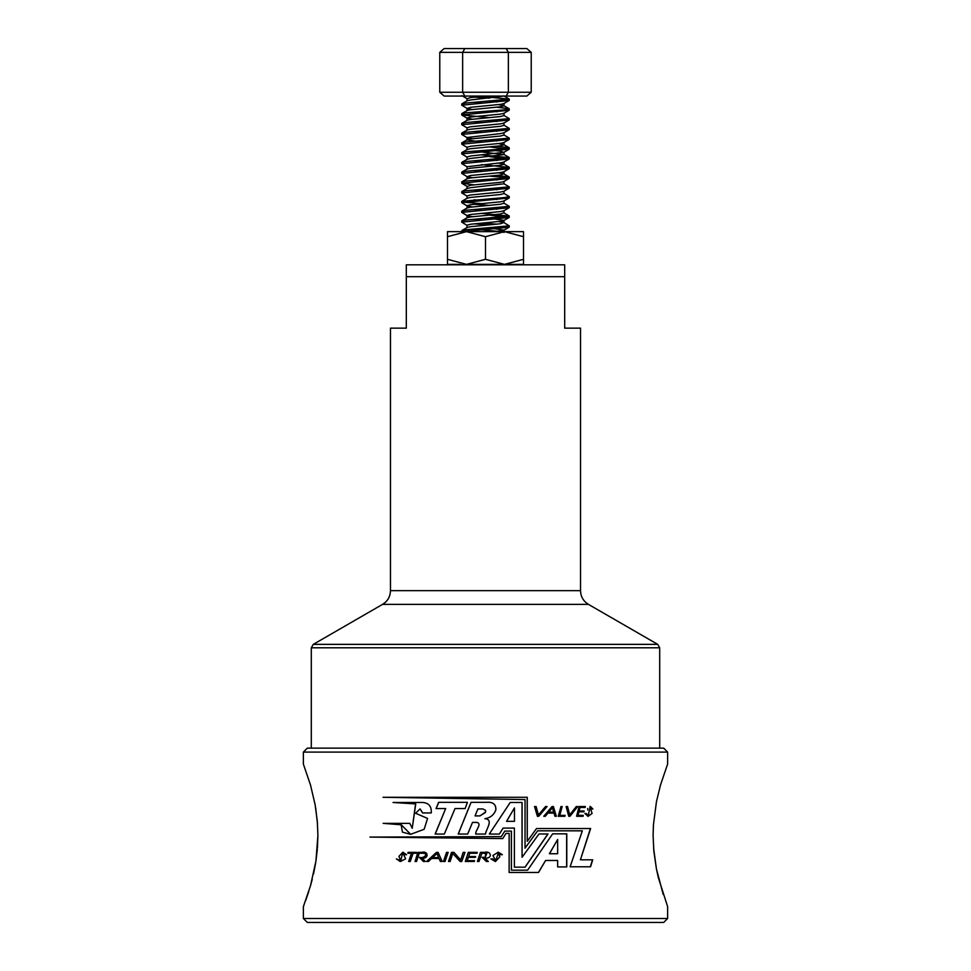 <?xml version="1.0" encoding="UTF-8"?>
<svg xmlns="http://www.w3.org/2000/svg" width="971" height="971" viewBox="0 0 971 971"><rect width="100%" height="100%" fill="white"/><g stroke="black" fill="none" stroke-linecap="round" stroke-linejoin="round"><path stroke-width="1.46" d="M564.685 266.576L564.685 268.312M564.685 269.707L564.685 276.686L564.685 264.804L406.315 264.804L406.315 276.601M406.315 269.707L406.315 268.312M406.315 266.467L406.315 264.804M406.315 276.686L406.315 328.149L390.476 328.149L390.476 590.659L580.524 590.659L580.524 328.149L564.685 328.149L564.685 276.686L406.315 276.686M461.747 231.632L461.893 230.528L466.286 229.714L509.253 225.818L503.791 222.553L498.548 221.558M497.018 224.167L481.482 223.124M463.531 221.558L461.893 220.781L466.286 219.968L509.253 216.072L481.482 213.377M463.555 211.812L461.893 211.035L466.286 210.234L509.253 206.325L503.791 203.06M481.482 203.631L466.286 202.429L461.893 201.288L504.714 197.562L509.253 196.579L503.791 193.314M463.555 192.319L461.893 191.542L466.286 190.741L509.253 186.845L503.985 183.798L503.985 181.359M463.543 182.572L461.893 181.795L466.286 180.994L504.714 178.069L509.107 176.916L497.018 175.435M463.531 172.826L461.893 172.049L466.286 171.248L509.253 167.352L481.482 164.645M463.543 163.079L461.893 162.303L466.286 161.502L509.253 157.605L481.482 154.899M463.568 153.345L461.893 152.556L466.286 151.755L504.714 148.83L509.107 147.689L497.018 146.208M463.555 143.599L461.893 142.81L466.286 142.009L509.253 138.113L503.791 134.848M463.531 133.84L461.893 133.063L466.286 132.262L509.253 128.366L503.791 125.101M463.543 124.106L461.893 123.317L466.286 122.516L509.253 118.62L503.791 115.355M463.531 114.36L461.893 113.571L466.286 112.77L504.714 109.844L509.107 108.703L497.018 107.223M463.543 104.613L461.893 103.836L466.286 103.023L509.253 99.127L481.482 96.42M462.123 231.632L509.107 227.214L507.469 226.425M489.518 224.871L473.994 223.816M467.209 225.43L461.747 222.165L509.107 217.468L489.493 215.125M472.452 216.679L467.209 215.683L461.747 212.418L509.107 207.721L507.469 206.932M489.53 205.379L473.982 204.335M472.452 206.944L467.209 205.937L461.747 202.672L509.107 197.975L507.432 197.198M467.209 196.191L461.747 192.938L509.107 188.228L507.457 187.452M473.969 184.842L461.747 183.191L509.107 178.482L504.447 177.305L489.518 176.139M472.452 177.705L467.209 176.71L461.747 173.433L509.107 168.736L507.457 167.959M467.015 169.172L467.015 166.733L461.747 163.698L509.107 158.989L489.542 156.647M467.209 157.217L461.747 153.952L509.107 149.243L489.554 146.9M467.209 147.471L461.747 144.206L509.107 139.496L507.432 138.719M472.452 138.719L467.209 137.724L461.747 134.447L509.107 129.762L507.457 128.973M467.209 127.978L461.747 124.713L509.107 120.003L507.469 119.227M489.518 117.673L461.747 114.966L509.107 110.269L507.445 109.48M472.452 109.48L467.209 108.485L461.747 105.22L509.107 100.523L507.445 99.746M489.542 98.18L474.018 97.124M303.377 918.493L307.334 922.45L663.666 922.45L667.623 918.493L667.623 906.623L658.399 877.845L656.445 869.033L653.835 851.106L653.095 835.448L653.434 824.804L656.469 801.609L660.523 784.944L667.623 764.092L667.623 752.1L303.377 752.1L303.377 764.092L310.502 784.993L315.126 804.753L317.311 821.332L317.905 835.376L315.927 861.143L310.489 885.758L303.377 906.623L303.377 918.493L667.623 918.493M482.077 857.357L486.362 861.483L488.34 861.483L484.93 858.133C492.552 859.068 491.702 850.499 484.59 852.368L480.439 852.368L477.429 861.483L478.994 861.483L481.871 853.266L485.5 853.278L485.5 857.211L482.077 857.357L485.5 860.646M485.5 852.356L484.59 852.368L485.5 852.356M369.951 837.087L502.772 838.568L506.049 833.373L509.144 833.373L509.144 872.468L538.553 872.468L545.593 860.476L557.645 860.476L557.645 866.909L566.785 866.909L566.785 833.834L552.657 833.834L527.593 870.186L511.401 870.186L511.401 831.091L504.799 831.091L501.291 836.65L369.951 837.087L485.5 838.386M475.717 834.04L485.5 834.04C485.937 829.161 494.093 819.5 484.857 818.699C490.161 817.922 493.802 815.07 495.805 810.142C496.193 804.352 493.025 801.743 486.301 802.337L471.032 802.337L458.227 834.04L467.694 834.04L472.501 822.413L477.113 822.413C482.259 824.1 475.183 830.29 475.741 834.04C475.159 830.29 482.259 824.1 477.089 822.413M383.06 797.288L525.044 799.558L525.044 848.168L537.631 830.824L582.345 830.824L570.123 866.775L590.55 866.775L592.723 859.808L580.415 859.808L590.623 828.542L536.538 828.542L527.265 841.323L527.265 797.288L383.06 797.288M485.5 834.04L485.524 834.04C485.901 829.222 494.093 819.439 484.857 818.699L485.5 818.577M422.397 853.266C429.631 853.06 423.562 859.129 419.387 857.357L423.405 861.483L425.262 861.483L422.045 858.133C429.097 859.092 428.527 850.475 421.73 852.368L417.858 852.368L415.066 861.483L416.523 861.483L419.205 853.266L422.531 853.266C429.752 853.06 423.696 859.129 419.521 857.357L423.526 861.483M420.103 857.393L419.387 857.357M408.657 861.483L410.26 861.483L413.088 853.266L416.353 853.266L416.547 852.368L408.051 852.368L407.869 853.266L411.461 853.266L408.657 861.483M439.001 858.498L440.397 861.483L442.121 861.483L438.127 852.368L436.416 852.368L426.621 861.483L428.502 861.483L431.561 858.498L439.098 858.498L440.494 861.483M445.021 861.483L448.165 852.368L446.563 852.368L443.431 861.483L445.021 861.483M585.173 807.471L585.343 806.537L579.068 806.537L576.58 816.283L583.086 816.283L583.255 815.373L578.024 815.373L578.922 811.829L583.959 811.829L584.105 810.991L579.177 810.991L580.039 807.471L585.173 807.471M569.71 814.936L567.562 806.537L566.093 806.537L568.763 816.283L569.977 816.283L577.684 806.537L576.264 806.537L569.71 814.936L567.392 806.537M584.918 813.504L586.156 813.504L588.292 815.458L590.186 806.331L592.893 809.013L591.691 809.013L590.21 807.387L592.079 813.443L588.074 816.38L584.918 813.504M404.919 854.711L406.57 854.711L402.916 852.198L398.935 856.361L400.72 860.731L396.374 858.898L400.307 861.58L405.635 858.801L402.953 853.193L404.919 854.711M514.387 828.081L514.387 867.176L525.08 867.176L548.02 833.968L538.978 833.968L522.07 857.259L522.095 802.483L510.212 802.483L489.311 834.04L499.385 834.04L503.124 828.105L514.387 828.081L503.087 828.105L499.361 834.04M465.133 808.54L467.427 802.337L438.613 802.337L436.04 808.54L445.677 808.54L435.129 834.04L444.342 834.04L455.011 808.54L465.133 808.54M383.144 823.347L401.132 824.792L402.431 832.135L410.612 834.344L424.157 829.283L427.568 818.432L415.637 813.273L420.03 808.904L422.591 812.933L431.245 812.933C431.719 806.513 428.915 803.029 422.846 802.483L393.024 802.483L415.6 803.915L412.226 828.275L409.798 823.347L383.144 823.347M559.757 815.373L562.173 806.537L560.983 806.537L558.228 816.283L564.891 816.283L565.073 815.373L559.612 815.373L562.015 806.537M553.931 813.103L554.987 816.283L556.347 816.283L553.397 806.537L552.038 806.537L543.76 816.283L545.314 816.283L547.923 813.103L553.931 813.103M538.432 814.936L536.113 806.537L534.536 806.537L537.4 816.283L538.723 816.283L547.086 806.537L545.532 806.537L538.432 814.936L536.016 806.537M460.145 861.483L461.771 861.483L464.963 852.368L463.203 852.368L460.679 859.966L453.93 852.368L451.515 852.368L448.493 861.483L450.107 861.483L452.741 853.436L460.145 861.483M468.301 852.368L465.303 861.483L474.346 861.483L474.54 860.646L467.269 860.646L468.301 857.357L475.45 857.357L475.644 856.556L468.702 856.556L469.733 853.266L477.089 853.266L477.222 852.368L468.301 852.368L465.34 861.483M500.526 854.711L502.359 854.711L498.244 852.186L492.867 855.524L495.853 860.731L492.661 858.898L490.889 858.898L495.441 861.58L499.847 856.798L498.305 853.181L500.526 854.711M303.413 906.538L303.935 905.203M305.659 900.578L308.754 891.463M310.708 884.994L312.249 879.253M313.524 873.936L315.684 862.709M315.866 861.52L317.323 849.334M317.432 847.962L317.905 835.303M317.505 823.881L315.672 807.921M653.568 847.962L656.457 869.057L663.242 894.522M485.5 818.759L484.857 818.699C490.246 817.898 493.911 814.972 495.841 809.935C496.169 804.291 492.989 801.767 486.301 802.337M485.5 858.692L484.93 858.133L487.151 852.477M303.377 752.1L307.334 748.131L663.666 748.131L667.623 752.1M587.71 808.467L587.746 810.032M464.842 48.55L462.645 52.349L439.778 52.349L444.172 48.55L506.158 48.55L508.355 52.349L531.222 52.349L531.222 92.257L508.355 92.257L508.355 52.349L462.645 52.349L462.645 92.257L508.355 92.257L506.158 96.056L444.172 96.056L439.778 92.257L462.645 92.257L464.842 96.056M439.778 52.349L439.778 92.257M506.158 48.55L526.828 48.55L531.222 52.349M531.222 92.257L526.828 96.056L506.158 96.056M501.072 231.632L473.982 229.035M461.893 230.528L467.209 227.432L470.547 226.68L500.453 223.755L503.791 222.553M481.482 219.992L473.982 219.3M461.893 220.781L467.209 217.686L470.547 216.934L500.453 214.008L503.791 212.807L509.107 215.902M481.482 210.246L473.982 209.554M461.893 211.035L467.209 207.94L470.547 207.187L500.453 204.262L503.985 203.279L503.985 200.851M481.446 200.499L473.982 199.808M461.893 201.288L467.209 198.193L470.547 197.441L500.453 194.516L503.985 193.545L503.985 191.105M481.446 190.753L473.982 190.061M461.893 191.542L467.209 188.447L470.547 187.694L503.985 183.798M481.482 181.019L473.982 180.315M461.893 181.795L467.209 178.7L470.547 177.948L500.453 175.023L503.791 173.821L498.548 172.826M481.482 171.272L473.982 170.568M461.893 172.049L467.209 168.954L470.547 168.201L500.453 165.276L503.985 164.305L498.548 163.079M481.482 161.526L473.982 160.822M461.893 162.303L467.209 159.208L470.547 158.455L503.985 154.559L473.982 151.075M461.893 152.556L467.209 149.461L470.547 148.709L500.453 145.784L503.985 144.813L498.548 143.587M481.482 142.033L467.015 139.933L467.015 137.506L500.453 133.597L503.791 132.845L509.107 129.75M461.893 142.81L467.209 139.715L470.547 138.962L500.453 136.037L503.985 135.066L503.985 132.626M481.458 132.287L473.982 131.583M461.893 133.063L467.209 129.968L470.547 129.216L500.453 126.291L503.985 125.32L503.985 122.88M481.458 122.54L473.982 121.836M461.893 123.317L467.209 120.222L470.547 119.469L500.453 116.544L503.985 115.573L503.985 113.134M481.422 112.794L473.982 112.09M461.893 113.571L467.209 110.476L470.547 109.723L500.453 106.798L503.985 105.827L498.548 104.613M481.482 103.047L473.982 102.343M461.893 103.824L467.209 100.729L470.547 99.977L503.973 96.056M495.489 231.632L503.985 230.091L489.518 227.991M467.015 227.651L467.015 225.211L470.547 224.24L500.453 221.315L503.791 220.563L509.107 217.468M503.985 222.772L503.985 220.344L489.518 218.244M467.015 217.905L467.015 215.465L470.547 214.494L500.453 211.569L503.791 210.816L509.107 207.721M496.994 209.202L489.518 208.498M467.015 208.158L467.015 205.718L470.547 204.747L500.453 201.822L503.791 201.07L509.107 197.975M497.031 199.456L489.518 198.752M467.015 198.412L467.015 195.972L470.547 195.001L500.453 192.076L503.791 191.323L509.107 188.228M497.018 189.709L489.518 189.005M461.893 183.361L467.209 186.456L470.547 185.255L500.453 182.33L503.791 181.577L509.107 178.482M496.982 179.963L489.518 179.259M467.209 176.71L470.547 175.508L500.453 172.583L503.791 171.831L509.107 168.736M497.031 170.216L489.518 169.512M467.015 166.733L500.453 162.837L503.791 162.084L509.107 158.989M497.031 160.47L489.518 159.766M467.015 159.426L467.015 156.999L470.547 156.015L503.791 152.338L500.453 151.148L489.518 150.032M467.015 149.68L467.015 147.252L470.547 146.269L500.453 143.344L503.791 142.591L509.107 139.496M496.97 140.977L489.518 140.285M497.018 131.243L489.518 130.539M467.015 130.187L467.015 127.759L470.547 126.776L500.453 123.863L503.791 123.099L509.107 120.003M497.018 121.496L489.518 120.792M472.452 119.227L467.015 118.013L470.547 117.042L500.453 114.117L503.791 113.364L509.107 110.269M497.043 111.75L489.518 111.046M467.209 108.485L470.547 107.296L500.453 104.37L503.791 103.618L509.107 100.523M496.97 101.991L489.518 101.3M461.893 95.644L467.209 98.739L470.547 97.549L485.767 96.056M527.265 841.323L527.18 797.288M580.415 859.808L590.404 828.542M590.332 866.775L592.504 859.808M537.631 830.824L524.971 848.168M383.278 797.288L485.5 798.951M485.415 857.223L483.364 857.381M488.34 861.483L484.93 858.133M480.451 852.368L477.441 861.483M495.428 861.58L498.305 853.181M502.323 854.711L498.232 852.186M495.841 860.731L492.649 858.898M452.741 853.436L460.205 861.483M463.252 852.368L460.679 859.966M451.588 852.368L448.578 861.483M511.353 831.091L511.401 870.186M485.5 836.699L370.182 837.087M502.735 838.568L506.049 833.373M538.444 872.468L545.593 860.476M566.615 866.909L566.615 833.834M557.645 839.502L549.368 853.74L557.645 853.74L557.645 839.502L549.501 853.74M538.614 816.283L546.952 806.537M545.18 816.283L547.923 813.103M556.201 816.283L553.264 806.537M552.438 807.666L548.676 812.157L553.676 812.157L552.438 807.666L548.809 812.157M564.734 816.283L564.904 815.373M383.351 823.347L401.132 824.792M401.302 824.792L410.684 834.344M420.091 808.904L422.725 812.933M393.206 802.483L415.6 803.915M415.746 803.915L412.226 828.275M445.677 808.54L435.239 834.04M438.722 802.337L436.137 808.54M524.995 867.176L547.899 833.968M522.022 802.483L522.07 857.259M514.46 807.908L506.546 821.345L514.46 821.345L514.46 807.908L506.595 821.345M471.069 802.337L458.276 834.04M479.905 815.919L485.5 812.12L485.5 810.275L482.854 808.94L477.89 808.94L475.05 815.907L479.905 815.919L485.257 812.63M485.5 812.12L485.694 810.967M475.05 815.907L479.771 815.907M482.854 808.94L485.5 810.275M396.569 858.898L400.392 861.568M403.038 853.193L405.089 854.711M402.807 852.198L400.792 860.731M592.662 809.013L590.077 806.331M588.244 815.458L585.938 813.504M587.965 816.38L590.089 807.387M569.807 816.283L577.49 806.537M580.039 807.471L579.177 810.991M583.753 811.829L583.899 810.991M578.922 811.829L578.024 815.373M582.879 816.283L583.049 815.373M584.967 807.471L585.137 806.537M446.648 852.368L443.516 861.483M436.513 852.368L426.742 861.483M438.674 857.624L436.999 853.436L432.617 857.624L438.674 857.624L436.901 853.436M411.461 853.266L408.815 861.483M408.208 852.368L408.026 853.266M418.003 852.368L415.212 861.483M523.503 259.306L504.507 264.379L523.503 264.379L523.503 231.632L504.507 231.632L485.5 236.706L466.493 231.632L447.497 236.706L447.497 231.632L510.843 231.632M523.503 236.706L504.507 231.632M510.843 264.379L504.507 264.379L485.5 259.306L485.5 236.706M485.5 259.306L466.493 264.379L447.497 259.306L447.497 236.706M447.497 259.306L447.497 264.379L460.157 264.379M460.157 231.632L466.493 231.632M504.507 264.379L466.493 264.379M485.5 647.803L659.697 647.803L657.719 644.368L313.281 644.368L311.303 647.803L485.5 647.803M313.281 644.368L382.562 604.375L588.438 604.375L657.719 644.368M588.438 604.375C583.353 601.207 580.719 596.643 580.524 590.659M382.562 604.375C387.647 601.207 390.281 596.643 390.476 590.659M509.253 227.032L509.253 225.818M509.253 217.298L509.253 216.072M509.253 207.539L509.253 206.325M509.253 197.805L509.253 196.579M509.253 188.058L509.253 186.845M509.253 178.312L509.253 177.098M509.253 168.566L509.253 167.352M509.253 158.819L509.253 157.605M509.253 149.073L509.253 147.859M509.253 139.326L509.253 138.113M509.253 129.58L509.253 128.366M509.253 119.834L509.253 118.62M509.253 110.099L509.253 108.873M509.253 100.353L509.253 99.127M461.747 222.165L461.747 220.951M461.747 212.406L461.747 211.205M461.747 202.672L461.747 201.458M461.747 192.938L461.747 191.712M461.747 183.191L461.747 181.965M461.747 173.433L461.747 172.219M461.747 163.698L461.747 162.473M461.747 153.952L461.747 152.726M461.747 144.206L461.747 142.98M461.747 134.447L461.747 133.233M461.747 124.713L461.747 123.487M461.747 114.966L461.747 113.753M461.747 105.22L461.747 104.006M659.697 748.131L659.697 647.803M311.303 748.131L311.303 647.803M509.107 176.916L503.791 173.821M509.107 167.182L503.791 164.087M509.107 157.436L503.791 154.34M509.107 147.689L503.791 144.594M509.107 108.703L503.791 105.608M509.107 98.957L503.791 95.862M503.985 232.518L503.985 230.091M503.985 213.025L503.985 210.598M467.015 188.665L467.015 186.226M467.015 178.919L467.015 176.479M503.985 174.052L503.985 171.612M503.985 164.305L503.985 161.866M503.985 154.559L503.985 152.119M503.985 144.813L503.985 142.373M467.015 120.453L467.015 118.013M467.015 110.706L467.015 108.267M503.985 105.827L503.985 103.387M467.015 100.96L467.015 98.52M503.791 230.309L509.107 227.214M503.791 152.338L509.107 149.243M467.209 118.231L461.893 115.136"/></g></svg>
